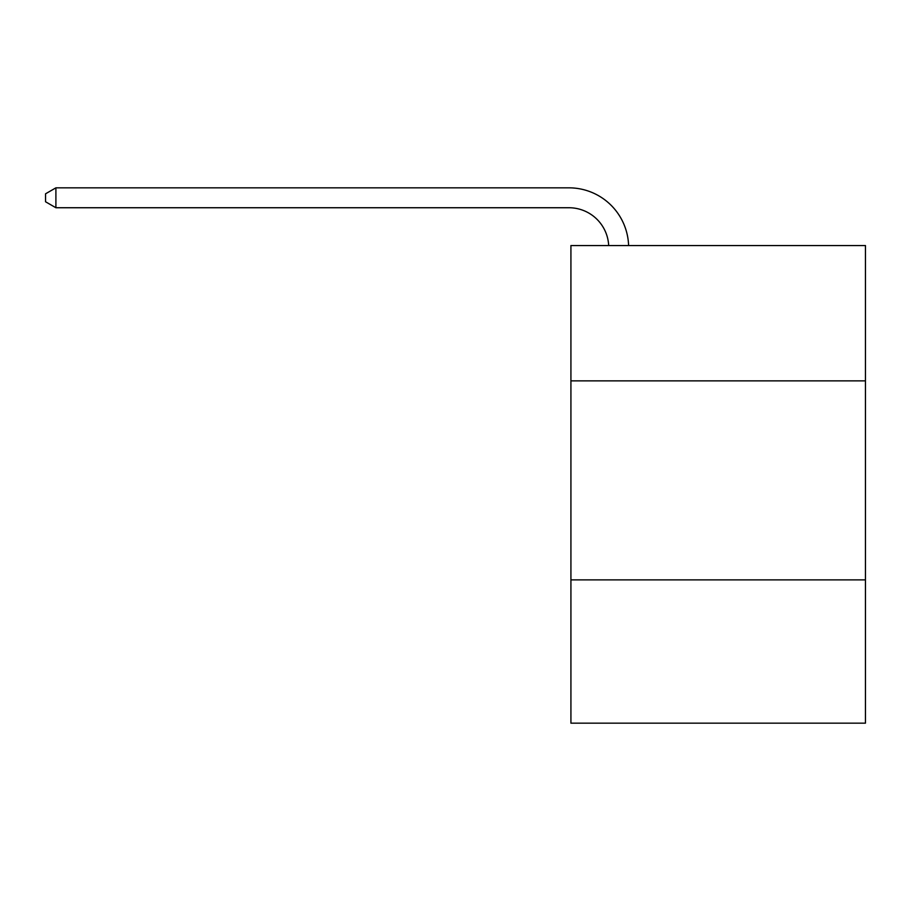 <?xml version="1.0" encoding="UTF-8"?>
<svg xmlns="http://www.w3.org/2000/svg" width="911" height="911" viewBox="0 0 911 911"><rect width="100%" height="100%" fill="white"/><g stroke="black" fill="none" stroke-linecap="round" stroke-linejoin="round"><path stroke-width="1.37" d="M865.45 380.878L865.45 245.549L570.924 245.549L570.924 380.878L865.45 380.878L865.45 723.163L570.924 723.163L570.924 380.878M865.45 579.874L570.924 579.874M608.685 245.549A39.799 39.799 0 0 0 568.931 207.742A39.799 39.799 0 0 1 608.685 245.549A39.799 39.799 0 0 0 568.931 207.742A39.799 39.799 0 0 1 608.685 245.549A39.799 39.799 0 0 0 568.931 207.742A39.799 39.799 0 0 1 608.685 245.549A39.799 39.799 0 0 0 568.931 207.742A39.799 39.799 0 0 1 608.685 245.549A39.799 39.799 0 0 0 568.931 207.742A39.799 39.799 0 0 1 608.685 245.549A39.799 39.799 0 0 0 568.931 207.742A39.799 39.799 0 0 1 608.685 245.549A39.799 39.799 0 0 0 568.931 207.742A39.799 39.799 0 0 1 608.685 245.549A39.799 39.799 0 0 0 568.931 207.742A39.799 39.799 0 0 1 608.685 245.549A39.799 39.799 0 0 0 568.931 207.742A39.799 39.799 0 0 1 608.685 245.549A39.799 39.799 0 0 0 568.931 207.742A39.799 39.799 0 0 1 608.685 245.549A39.799 39.799 0 0 0 568.931 207.742L55.901 207.742L45.55 201.764L45.55 193.804L55.901 187.837L568.931 187.837A59.705 59.705 0 0 1 628.601 245.549M55.901 187.837L568.931 187.837L55.901 187.837L568.931 187.837L55.901 187.837L568.931 187.837L55.901 187.837L568.931 187.837L55.901 187.837L568.931 187.837L55.901 187.837L568.931 187.837L55.901 187.837L568.931 187.837L55.901 187.837L568.931 187.837L55.901 187.837L568.931 187.837L55.901 187.837L568.931 187.837L55.901 187.837L55.901 207.742"/></g></svg>
